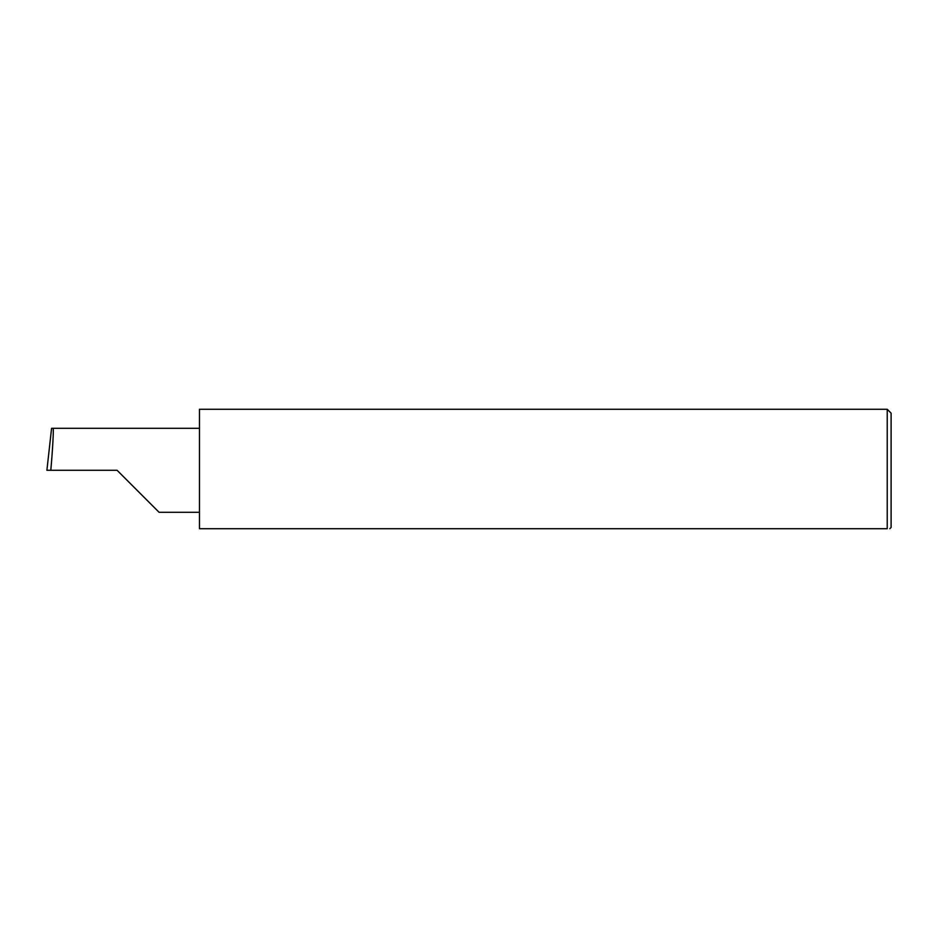 <?xml version="1.0" encoding="UTF-8"?>
<svg xmlns="http://www.w3.org/2000/svg" width="938" height="938" viewBox="0 0 938 938"><rect width="100%" height="100%" fill="white"/><g stroke="black" fill="none" stroke-linecap="round" stroke-linejoin="round"><path stroke-width="1.41" d="M117.086 470.29L159.073 512.289L117.086 470.29L159.073 512.289L117.086 470.29L50.804 470.29C52.692 449.513 53.912 426.415 53.02 428.303L51.578 428.303L46.9 470.29L50.804 470.29M887.219 409.261L199.466 409.261L199.466 528.739L887.219 528.739C890.643 528.739 890.643 528.739 887.219 528.739C890.643 528.739 890.643 528.739 887.219 528.739L887.219 409.261L891.1 413.142L891.1 527.437L889.81 528.739M199.466 428.303L53.02 428.303M159.073 512.289L199.466 512.289"/></g></svg>
